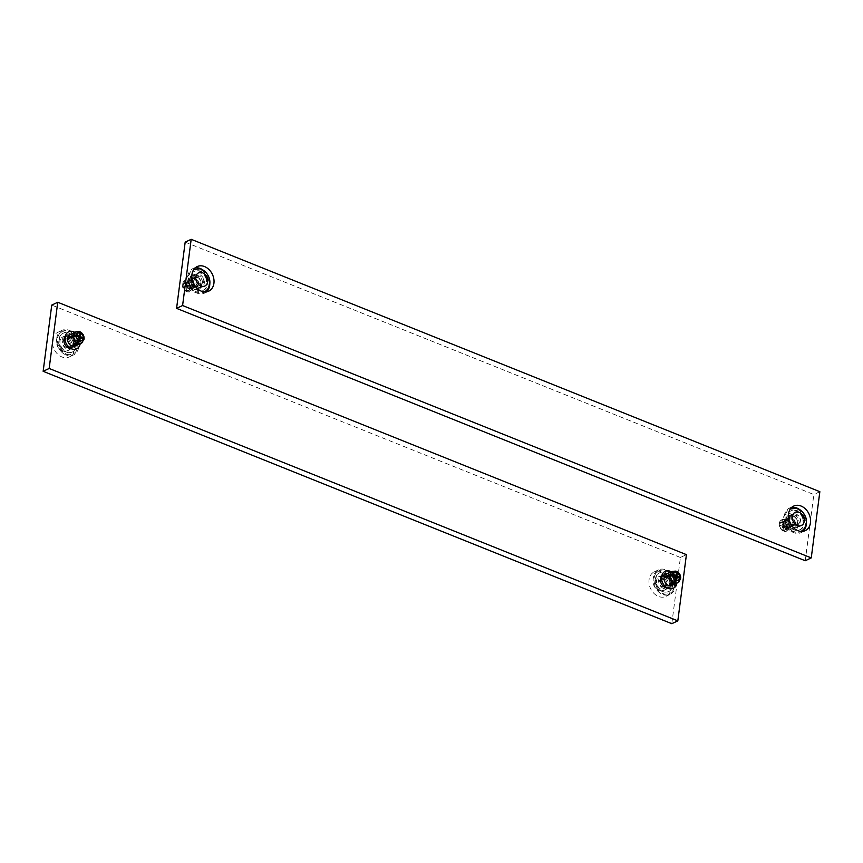 <?xml version="1.0" encoding="UTF-8"?>
<svg xmlns="http://www.w3.org/2000/svg" width="863" height="863" viewBox="0 0 863 863"><rect width="100%" height="100%" fill="white"/><g stroke="black" fill="none" stroke-linecap="round" stroke-linejoin="round"><path stroke-width="0.65" stroke-dasharray="4.32 3.24" d="M671.813 623.69L680.411 557.476L686.419 554.639M680.411 557.476L51.748 305.092M65.135 336.699A6.893 5.318 -115.3 0 1 66.57 335.578A6.893 5.318 -115.3 0 1 67.551 335.254A6.893 5.318 -115.3 0 1 74.585 340.151A6.893 5.318 -115.3 0 1 72.46 348.048A6.893 5.318 -115.3 0 1 71.478 348.361A6.893 5.318 -115.3 0 1 70.669 348.447M661.684 576.193A6.893 5.318 -115.3 0 1 663.129 575.071A6.893 5.318 -115.3 0 1 669.451 576.894A6.893 5.318 -115.3 0 1 669.008 587.53A6.893 5.318 -115.3 0 1 667.218 587.93M67.368 357.552A13.571 10.475 64.7 0 0 69.299 356.926A13.571 10.475 64.7 0 0 73.484 341.381A13.571 10.475 64.7 0 0 59.644 331.737A13.571 10.475 64.7 0 0 57.713 332.374A13.571 10.475 64.7 0 0 53.517 347.908A13.571 10.475 64.7 0 0 67.368 357.552M666.721 575.459A13.571 10.475 64.7 0 0 654.262 571.856A13.571 10.475 64.7 0 0 653.388 592.816A13.571 10.475 64.7 0 0 665.848 596.409A13.571 10.475 64.7 0 0 666.721 575.459M670.929 573.474A13.571 10.475 64.7 0 0 658.469 569.871A13.571 10.475 64.7 0 0 657.595 590.831A13.571 10.475 64.7 0 0 670.055 594.424A13.571 10.475 64.7 0 0 670.929 573.474M660.875 586.56A6.893 5.318 64.7 0 0 667.207 588.383A6.893 5.318 64.7 0 0 667.649 577.746A6.893 5.318 64.7 0 0 661.328 575.923A6.893 5.318 64.7 0 0 660.875 586.56M63.851 329.752A13.571 10.475 64.7 0 0 61.92 330.389A13.571 10.475 64.7 0 0 57.724 345.923A13.571 10.475 64.7 0 0 71.575 355.567A13.571 10.475 64.7 0 0 73.506 354.941A13.571 10.475 64.7 0 0 77.692 339.396A13.571 10.475 64.7 0 0 63.851 329.752M69.676 349.213A6.893 5.318 64.7 0 0 70.647 348.889A6.893 5.318 64.7 0 0 72.783 341.004A6.893 5.318 64.7 0 0 65.75 336.106A6.893 5.318 64.7 0 0 64.768 336.43A6.893 5.318 64.7 0 0 62.643 344.315A6.893 5.318 64.7 0 0 69.676 349.213M74.542 350.173A10.442 8.058 -115.3 0 1 72.168 352.104A10.442 8.058 -115.3 0 1 61.392 347.811A10.442 8.058 -115.3 0 1 60.885 335.146A10.442 8.058 -115.3 0 1 63.258 333.215A10.442 8.058 -115.3 0 1 74.035 337.509A10.442 8.058 -115.3 0 1 74.542 350.173M75.901 351.673A12.524 9.666 -115.3 0 1 73.053 353.992A12.524 9.666 -115.3 0 1 60.13 348.835A12.524 9.666 -115.3 0 1 59.525 333.647A12.524 9.666 -115.3 0 1 62.363 331.327A12.524 9.666 -115.3 0 1 75.297 336.484A12.524 9.666 -115.3 0 1 75.901 351.673M67.249 347.228A3.97 3.064 -115.3 0 1 63.377 345.265A3.97 3.064 -115.3 0 1 63.312 340.658A3.97 3.064 -115.3 0 1 63.894 340.108M64.218 339.925A3.97 3.064 -115.3 0 1 68.306 341.554A3.97 3.064 -115.3 0 1 68.501 346.365A3.97 3.064 -115.3 0 1 67.605 347.099M74.854 332.363A9.396 7.249 -115.3 0 1 80.194 343.701M69.968 334.671A6.268 4.833 -115.3 0 1 76.429 337.25A6.268 4.833 -115.3 0 1 76.731 344.844A6.268 4.833 -115.3 0 1 75.318 345.998M83.722 339.073L78.954 341.327A6.268 4.833 -115.3 0 1 78.911 341.802A6.268 4.833 -115.3 0 1 78.835 342.266L83.646 340A6.268 4.833 -115.3 0 1 82.751 342.007M79.45 331.619L74.153 333.938A6.268 4.833 -115.3 0 1 74.574 334.089A6.268 4.833 -115.3 0 1 74.995 334.283L79.806 332.018A6.268 4.833 -115.3 0 1 83.765 339.051M69.655 337.12A4.175 3.225 -115.3 0 1 73.97 338.846A4.175 3.225 -115.3 0 1 74.164 343.906A4.175 3.225 -115.3 0 1 73.226 344.682A4.175 3.225 -115.3 0 1 68.911 342.956A4.175 3.225 -115.3 0 1 68.706 337.897A4.175 3.225 -115.3 0 1 69.655 337.12L74.466 334.855A4.175 4.175 0 0 1 77.228 334.574L76.311 334.715C77.746 334.52 78.393 335.243 78.253 336.872L72.956 336.818A4.175 3.225 -115.3 0 1 73.517 335.631A4.175 3.225 -115.3 0 1 74.466 334.855A4.175 3.225 -115.3 0 1 76.311 334.715L73.905 335.847A4.175 3.225 -115.3 0 1 74.757 336.182L78.339 335.017L79.083 336.484M77.152 335.049A4.175 3.225 -115.3 0 1 79.666 339.504L80.421 338.598L79.903 337.724M79.277 338.318A4.175 2.47 37.5 0 1 79.558 341.176A4.175 2.47 37.5 0 1 78.975 341.64A4.175 3.225 -115.3 0 1 78.026 342.417A4.175 3.225 -115.3 0 1 76.181 342.557L78.975 338.156L79.536 340.454L77.131 341.586L78.835 342.266M73.226 344.682L78.026 342.417A4.175 4.175 0 0 0 80.281 339.731L79.536 340.454A4.175 3.225 -115.3 0 1 78.975 341.64M76.181 342.557L73.776 343.69A4.175 3.225 -115.3 0 1 72.934 343.355L75.34 342.223L78.134 337.821L72.826 337.757L70.432 338.9A4.175 3.225 -115.3 0 1 70.55 337.951L69.871 337.67M79.666 339.504L77.26 340.637A4.175 3.225 -115.3 0 1 77.131 341.586M72.956 336.818L70.55 337.951M74.153 333.938L73.905 335.847M74.757 336.182L74.995 334.283M78.954 341.327L77.26 340.637M68.727 338.21L70.432 338.9M79.364 337.239L78.134 337.821M72.934 343.355L72.686 345.254M73.635 344.812L73.776 343.69M66.656 335.642A7.314 5.642 -115.3 0 1 75.027 336.225A7.314 5.642 -115.3 0 1 76.214 346.16A7.314 5.642 -115.3 0 1 67.843 345.578A7.314 5.642 -115.3 0 1 66.656 335.642M185.178 242.147L813.841 494.531L805.244 560.745M819.85 491.694L813.841 494.531M796.873 516.786A6.893 5.318 64.7 0 0 790.54 514.952A6.893 5.318 64.7 0 0 790.098 525.599A6.893 5.318 64.7 0 0 796.43 527.422A6.893 5.318 64.7 0 0 796.873 516.786M198.889 288.253A6.893 5.318 64.7 0 0 199.871 287.929A6.893 5.318 64.7 0 0 201.996 280.044A6.893 5.318 64.7 0 0 194.973 275.146A6.893 5.318 64.7 0 0 193.992 275.47A6.893 5.318 64.7 0 0 191.866 283.355A6.893 5.318 64.7 0 0 198.889 288.253M206.484 291.823A13.571 10.475 -115.3 0 1 204.531 293.129A13.571 10.475 -115.3 0 1 202.6 293.754A13.571 10.475 -115.3 0 1 188.749 284.11A13.571 10.475 -115.3 0 1 192.945 268.576A13.571 10.475 -115.3 0 1 194.865 267.94A13.571 10.475 -115.3 0 1 195.189 267.886M203.452 270.356A13.571 10.475 -115.3 0 1 209.828 283.884M200.701 287.401A6.893 5.318 -115.3 0 1 193.668 282.503A6.893 5.318 -115.3 0 1 195.793 274.617A6.893 5.318 -115.3 0 1 196.775 274.294A6.893 5.318 -115.3 0 1 203.808 279.191A6.893 5.318 -115.3 0 1 201.672 287.077A6.893 5.318 -115.3 0 1 200.701 287.401M800.001 509.85A13.571 10.475 -115.3 0 1 801.954 511.662A13.571 10.475 -115.3 0 1 806.387 523.377M803.043 531.317A13.571 10.475 -115.3 0 1 801.08 532.611A13.571 10.475 -115.3 0 1 788.62 529.019A13.571 10.475 -115.3 0 1 789.494 508.059A13.571 10.475 -115.3 0 1 791.749 507.379M791.9 524.747A6.893 5.318 -115.3 0 1 792.353 514.111A6.893 5.318 -115.3 0 1 798.674 515.934A6.893 5.318 -115.3 0 1 798.232 526.57A6.893 5.318 -115.3 0 1 791.9 524.747M671.09 589.666A10.442 8.058 -115.3 0 1 668.717 591.597A10.442 8.058 -115.3 0 1 657.951 587.304A10.442 8.058 -115.3 0 1 657.444 574.639A10.442 8.058 -115.3 0 1 659.807 572.708A10.442 8.058 -115.3 0 1 670.583 577.002A10.442 8.058 -115.3 0 1 671.09 589.666M672.46 591.166A12.524 9.666 -115.3 0 1 669.612 593.485A12.524 9.666 -115.3 0 1 656.678 588.329A12.524 9.666 -115.3 0 1 656.074 573.14A12.524 9.666 -115.3 0 1 658.922 570.821A12.524 9.666 -115.3 0 1 671.846 575.977A12.524 9.666 -115.3 0 1 672.46 591.166M663.798 586.721A3.97 3.064 -115.3 0 1 659.936 584.758A3.97 3.064 -115.3 0 1 659.871 580.152A3.97 3.064 -115.3 0 1 660.443 579.602M660.767 579.418A3.97 3.064 -115.3 0 1 664.866 581.047A3.97 3.064 -115.3 0 1 665.06 585.858A3.97 3.064 -115.3 0 1 664.154 586.592M671.403 571.856A9.396 7.249 -115.3 0 1 676.754 583.183M666.516 574.165A6.268 4.833 -115.3 0 1 672.989 576.743A6.268 4.833 -115.3 0 1 673.291 584.337A6.268 4.833 -115.3 0 1 671.867 585.492M680.281 578.566L675.513 580.81A6.268 4.833 -115.3 0 1 675.47 581.295A6.268 4.833 -115.3 0 1 675.384 581.759L680.195 579.494A6.268 4.833 -115.3 0 1 679.3 581.5M675.999 571.101L670.713 573.431A6.268 4.833 -115.3 0 1 671.134 573.582A6.268 4.833 -115.3 0 1 671.554 573.776L676.365 571.5A6.268 4.833 -115.3 0 1 680.314 578.544M666.214 576.613A4.175 3.225 -115.3 0 1 670.519 578.339A4.175 3.225 -115.3 0 1 670.724 583.399A4.175 3.225 -115.3 0 1 669.774 584.175A4.175 3.225 -115.3 0 1 665.459 582.449A4.175 3.225 -115.3 0 1 665.265 577.39A4.175 3.225 -115.3 0 1 666.214 576.613L671.015 574.348A4.175 4.175 0 0 1 673.787 574.068L672.86 574.197C674.294 574.014 674.942 574.736 674.801 576.365L669.505 576.311A4.175 3.225 -115.3 0 1 670.066 575.125A4.175 3.225 -115.3 0 1 671.015 574.348A4.175 3.225 -115.3 0 1 672.86 574.197L670.465 575.341A4.175 3.225 -115.3 0 1 671.306 575.675L674.898 574.51L675.632 575.977M673.712 574.542A4.175 3.225 -115.3 0 1 676.214 578.997L676.98 578.091L676.452 577.218M675.837 577.811A4.175 2.47 37.5 0 1 676.107 580.67A4.175 2.47 37.5 0 1 675.535 581.133A4.175 3.225 -115.3 0 1 674.586 581.899A4.175 3.225 -115.3 0 1 672.73 582.05L675.524 577.649L676.096 579.947L673.69 581.079L675.384 581.759M669.774 584.175L674.586 581.899A4.175 4.175 0 0 0 676.829 579.224L676.096 579.947A4.175 3.225 -115.3 0 1 675.535 581.133M672.73 582.05L670.335 583.183A4.175 3.225 -115.3 0 1 669.483 582.849L671.889 581.705L674.683 577.315L669.386 577.25L666.98 578.383A4.175 3.225 -115.3 0 1 667.099 577.444L666.419 577.164M676.214 578.997L673.809 580.13A4.175 3.225 -115.3 0 1 673.69 581.079M669.505 576.311L667.099 577.444M670.713 573.431L670.465 575.341M671.306 575.675L671.554 573.776M675.513 580.81L673.809 580.13M665.287 577.703L666.98 578.383M675.923 576.732L674.683 577.315M669.483 582.849L669.235 584.747M670.184 584.294L670.335 583.183M663.216 575.136A7.314 5.642 -115.3 0 1 671.587 575.718A7.314 5.642 -115.3 0 1 672.773 585.653A7.314 5.642 -115.3 0 1 664.402 585.071A7.314 5.642 -115.3 0 1 663.216 575.136M803.291 518.782A10.442 8.058 64.7 0 0 790.832 510.896A10.442 8.058 64.7 0 0 787.283 521.899A10.442 8.058 64.7 0 0 799.742 529.785A10.442 8.058 64.7 0 0 803.291 518.782M804.888 518.469A12.524 9.666 64.7 0 0 789.947 509.008A12.524 9.666 64.7 0 0 785.686 522.212A12.524 9.666 64.7 0 0 800.637 531.673A12.524 9.666 64.7 0 0 804.888 518.469M794.046 520.076A3.97 3.064 64.7 0 0 798.782 523.075A3.97 3.064 64.7 0 0 800.13 518.9A3.97 3.064 64.7 0 0 795.395 515.901A3.97 3.064 64.7 0 0 794.046 520.076M797.563 521.263A9.396 7.249 64.7 0 0 787.682 513.733A9.396 7.249 64.7 0 0 783.151 524.068A9.396 7.249 64.7 0 0 793.032 531.597A9.396 7.249 64.7 0 0 797.563 521.263M785.557 523.604A6.268 4.833 64.7 0 0 793.032 528.329A6.268 4.833 64.7 0 0 795.157 521.727A6.268 4.833 64.7 0 0 787.682 517.002A6.268 4.833 64.7 0 0 785.557 523.604M783.216 522.147A4.175 3.225 64.7 0 0 779.861 524.251L782.784 525.427L783.216 522.147L784.661 519.677L789.472 517.401A6.268 4.833 64.7 0 1 789.893 517.552A6.268 4.833 64.7 0 1 790.314 517.746L790.066 519.645A4.175 3.225 64.7 0 0 789.224 519.31L789.472 517.401M786.56 526.937A4.175 3.225 64.7 0 0 786.344 525.448A4.175 3.225 64.7 0 0 784.057 522.482L783.636 525.761L786.56 526.937L789.462 527.056L794.273 524.79A6.268 4.833 64.7 0 1 794.23 525.265A6.268 4.833 64.7 0 1 794.143 525.729L792.45 525.049A4.175 3.225 64.7 0 0 792.568 524.1L794.273 524.79M783.086 529.99A4.175 3.225 64.7 0 0 786.441 527.886L783.507 526.71L783.086 529.99L784.036 531.328L788.847 529.062A6.268 4.833 64.7 0 1 788.426 528.911A6.268 4.833 64.7 0 1 788.005 528.717L788.243 526.818A4.175 3.225 64.7 0 0 789.095 527.153L788.847 529.062M779.731 525.189A4.175 3.225 64.7 0 0 779.947 526.689A4.175 3.225 64.7 0 0 782.234 529.655L782.665 526.365L779.731 525.189L779.235 523.949L784.046 521.673A6.268 4.833 64.7 0 1 784.089 521.198A6.268 4.833 64.7 0 1 784.165 520.734L785.869 521.414A4.175 3.225 64.7 0 0 785.74 522.363L784.046 521.673M786.441 527.886L789.343 528.005L794.143 525.729M782.234 529.655L783.194 530.982L788.005 528.717M779.861 524.251L779.354 523L784.165 520.734M784.057 522.482L785.503 520.011L790.314 517.746M793.032 528.329L787.024 531.166L784.036 531.328A6.268 4.833 64.7 0 0 787.024 531.166A6.268 4.833 64.7 0 0 789.343 528.005M782.622 531.015L783.194 530.982A6.268 4.833 64.7 0 1 779.548 526.43A6.268 4.833 64.7 0 1 779.235 523.949L779.149 526.721L782.622 531.015M784.661 519.677A6.268 4.833 64.7 0 0 781.673 519.839L779.354 523A6.268 4.833 64.7 0 1 781.673 519.839L787.682 517.002M793.345 525.88A4.175 3.225 64.7 0 0 794.758 521.479A4.175 3.225 64.7 0 0 789.774 518.318A4.175 3.225 64.7 0 0 788.361 522.719A4.175 3.225 64.7 0 0 793.345 525.88L788.534 528.145A4.175 3.225 64.7 0 1 786.689 528.285L785.772 528.426A4.175 4.175 0 0 0 788.534 528.145A4.175 3.225 64.7 0 0 790.044 526.182L784.747 526.128C784.607 527.757 785.254 528.48 786.689 528.285L789.095 527.153M785.265 525.297L789.958 523.744A4.175 3.225 64.7 0 0 787.66 520.777L784.866 525.179L790.174 525.243L792.568 524.1M785.74 522.363L782.579 524.402L784.661 527.983L788.243 526.818M789.224 519.31L786.819 520.443L784.025 524.844C782.612 524.208 782.428 523.442 783.464 522.547L782.719 523.269A4.175 4.175 0 0 1 784.974 520.583A4.175 3.225 64.7 0 0 783.464 522.547L785.869 521.414M790.044 526.182L792.45 525.049M787.66 520.777L790.066 519.645M782.665 526.365L783.906 525.783M783.507 526.71L784.747 526.128M782.784 525.427L784.025 524.844M783.636 525.761L784.866 525.179M785.956 523.183A7.314 5.642 64.7 0 0 793.647 529.051A7.314 5.642 64.7 0 0 797.164 521.004A7.314 5.642 64.7 0 0 789.483 515.146A7.314 5.642 64.7 0 0 785.956 523.183M206.742 279.288A10.442 8.058 64.7 0 0 194.283 271.403A10.442 8.058 64.7 0 0 190.734 282.406A10.442 8.058 64.7 0 0 203.193 290.292A10.442 8.058 64.7 0 0 206.742 279.288M208.339 278.976A12.524 9.666 64.7 0 0 193.388 269.515A12.524 9.666 64.7 0 0 189.126 282.719A12.524 9.666 64.7 0 0 204.078 292.179A12.524 9.666 64.7 0 0 208.339 278.976M197.498 280.594A3.97 3.064 64.7 0 0 202.233 283.582A3.97 3.064 64.7 0 0 203.582 279.407A3.97 3.064 64.7 0 0 198.846 276.408A3.97 3.064 64.7 0 0 197.498 280.594M201.014 281.769A9.396 7.249 64.7 0 0 191.133 274.24A9.396 7.249 64.7 0 0 186.602 284.574A9.396 7.249 64.7 0 0 196.484 292.104A9.396 7.249 64.7 0 0 201.014 281.769M189.008 284.11A6.268 4.833 64.7 0 0 196.484 288.835A6.268 4.833 64.7 0 0 198.609 282.233A6.268 4.833 64.7 0 0 191.133 277.508A6.268 4.833 64.7 0 0 189.008 284.11M186.656 282.654A4.175 3.225 64.7 0 0 183.301 284.758L186.235 285.933L186.656 282.654L188.112 280.184L192.913 277.918A6.268 4.833 64.7 0 1 193.344 278.069A6.268 4.833 64.7 0 1 193.765 278.253L193.517 280.151A4.175 3.225 64.7 0 0 192.665 279.817L192.913 277.918M190.011 287.444A4.175 3.225 64.7 0 0 189.795 285.955A4.175 3.225 64.7 0 0 187.508 282.988L187.077 286.268L190.011 287.444L192.913 287.562L197.713 285.297A6.268 4.833 64.7 0 1 197.67 285.772A6.268 4.833 64.7 0 1 197.595 286.246L195.901 285.556A4.175 3.225 64.7 0 0 196.02 284.617L197.713 285.297M186.527 290.497A4.175 3.225 64.7 0 0 189.882 288.393L186.958 287.217L186.527 290.497L187.487 291.834L192.287 289.569A6.268 4.833 64.7 0 1 191.866 289.418A6.268 4.833 64.7 0 1 191.446 289.224L191.694 287.325A4.175 3.225 64.7 0 0 192.535 287.659L192.287 289.569M183.183 285.707A4.175 3.225 64.7 0 0 183.388 287.196A4.175 3.225 64.7 0 0 185.685 290.162L186.106 286.883L183.183 285.707L182.686 284.456L187.487 282.19A6.268 4.833 64.7 0 1 187.53 281.705A6.268 4.833 64.7 0 1 187.616 281.241L189.31 281.921A4.175 3.225 64.7 0 0 189.191 282.87L187.487 282.19M189.882 288.393L192.783 288.512L197.595 286.246M185.685 290.162L186.635 291.5L191.446 289.224M183.301 284.758L182.805 283.506L187.616 281.241M187.508 282.988L188.954 280.518L193.765 278.253M196.484 288.835L190.464 291.672L187.487 291.834A6.268 4.833 64.7 0 0 190.464 291.672A6.268 4.833 64.7 0 0 192.783 288.512M186.074 291.521L186.635 291.5A6.268 4.833 64.7 0 1 182.988 286.948A6.268 4.833 64.7 0 1 182.686 284.456L182.589 287.228L186.074 291.521M188.112 280.184A6.268 4.833 64.7 0 0 185.124 280.346L182.805 283.506A6.268 4.833 64.7 0 1 185.124 280.346L191.133 277.508M196.786 286.387A4.175 3.225 64.7 0 0 198.21 281.985A4.175 3.225 64.7 0 0 193.226 278.825A4.175 3.225 64.7 0 0 191.802 283.226A4.175 3.225 64.7 0 0 196.786 286.387L191.985 288.652A4.175 3.225 64.7 0 1 190.14 288.803L189.213 288.932A4.175 4.175 0 0 0 191.985 288.652A4.175 3.225 64.7 0 0 193.495 286.689L188.199 286.635C188.058 288.264 188.706 288.986 190.14 288.803L192.535 287.659M188.717 285.804L193.398 284.251A4.175 3.225 64.7 0 0 191.111 281.295L188.317 285.685L193.614 285.75L196.02 284.617M189.191 282.87L186.02 284.909L188.102 288.49L191.694 287.325M192.665 279.817L190.27 280.95L187.476 285.351C186.063 284.714 185.869 283.949 186.904 283.053L186.171 283.776A4.175 4.175 0 0 1 188.414 281.101A4.175 3.225 64.7 0 0 186.904 283.053L189.31 281.921M193.495 286.689L195.901 285.556M191.111 281.295L193.517 280.151M186.106 286.883L187.347 286.289M186.958 287.217L188.199 286.635M186.235 285.933L187.476 285.351M187.077 286.268L188.317 285.685M189.407 283.7A7.314 5.642 64.7 0 0 197.088 289.558A7.314 5.642 64.7 0 0 200.615 281.511A7.314 5.642 64.7 0 0 192.924 275.653A7.314 5.642 64.7 0 0 189.407 283.7M70.69 348.771A7.314 5.642 -115.3 0 1 62.319 348.188A7.314 5.642 -115.3 0 1 61.133 338.253A7.314 5.642 -115.3 0 1 69.504 338.835A7.314 5.642 -115.3 0 1 70.69 348.771M69.482 349.332A7.314 5.642 -115.3 0 1 61.111 348.749A7.314 5.642 -115.3 0 1 59.925 338.825A7.314 5.642 -115.3 0 1 68.296 339.407A7.314 5.642 -115.3 0 1 69.482 349.332M78.835 341.489A3.97 3.064 -115.3 0 1 77.94 342.223A3.97 3.064 -115.3 0 1 73.84 340.594A3.97 3.064 -115.3 0 1 73.657 335.783A3.97 3.064 -115.3 0 1 74.552 335.049A3.97 3.064 -115.3 0 1 78.652 336.678A3.97 3.064 -115.3 0 1 78.835 341.489A3.97 2.352 -142.5 0 0 79.396 341.047A3.97 2.352 -142.5 0 0 78.533 337.552A3.97 2.352 37.5 0 0 73.657 335.783M75.976 331.834A6.268 4.833 -115.3 0 1 78.965 331.672M75.34 342.223A4.175 3.225 -115.3 0 1 72.826 337.757M667.239 588.264A7.314 5.642 -115.3 0 1 658.868 587.671A7.314 5.642 -115.3 0 1 657.682 577.746A7.314 5.642 -115.3 0 1 666.053 578.329A7.314 5.642 -115.3 0 1 667.239 588.264M666.042 588.825A7.314 5.642 -115.3 0 1 657.671 588.242A7.314 5.642 -115.3 0 1 656.484 578.307A7.314 5.642 -115.3 0 1 664.855 578.9A7.314 5.642 -115.3 0 1 666.042 588.825M675.395 580.982A3.97 3.064 -115.3 0 1 674.488 581.716A3.97 3.064 -115.3 0 1 670.4 580.087A3.97 3.064 -115.3 0 1 670.206 575.276A3.97 3.064 -115.3 0 1 671.112 574.542A3.97 3.064 -115.3 0 1 675.2 576.171A3.97 3.064 -115.3 0 1 675.395 580.982A3.97 2.352 -142.5 0 0 675.945 580.54A3.97 2.352 -142.5 0 0 675.082 577.045A3.97 2.352 37.5 0 0 670.206 575.276M672.536 571.328A6.268 4.833 -115.3 0 1 675.513 571.166M671.889 581.705A4.175 3.225 -115.3 0 1 669.386 577.25M802.698 518.393A7.314 5.642 64.7 0 0 795.006 512.536A7.314 5.642 64.7 0 0 791.49 520.583A7.314 5.642 64.7 0 0 799.17 526.441A7.314 5.642 64.7 0 0 802.698 518.393M789.796 523.776A3.97 3.064 64.7 0 0 785.06 520.777A3.97 3.064 64.7 0 0 783.712 524.963A3.97 3.064 64.7 0 0 788.448 527.951A3.97 3.064 64.7 0 0 789.796 523.776L782.957 525.502A3.97 3.97 0 0 0 788.448 527.951L798.782 523.075M783.712 524.963L782.957 525.502A3.97 3.97 0 0 1 785.06 520.777L795.395 515.901M789.462 527.056A6.268 4.833 64.7 0 0 789.149 524.564A6.268 4.833 64.7 0 0 785.503 520.011M790.174 525.243A4.175 3.225 64.7 0 0 789.958 523.744M783.334 523.496A4.175 3.225 64.7 0 0 783.55 524.984A4.175 3.225 64.7 0 0 785.848 527.951M786.819 520.443A4.175 3.225 64.7 0 0 784.974 520.583L789.774 518.318M206.138 278.911A7.314 5.642 64.7 0 0 198.458 273.053A7.314 5.642 64.7 0 0 194.93 281.09A7.314 5.642 64.7 0 0 202.622 286.948A7.314 5.642 64.7 0 0 206.138 278.911M193.247 284.283A3.97 3.064 64.7 0 0 188.512 281.284A3.97 3.064 64.7 0 0 187.163 285.47A3.97 3.064 64.7 0 0 191.888 288.458A3.97 3.064 64.7 0 0 193.247 284.283L186.397 286.009A3.97 3.97 0 0 0 191.888 288.458L202.233 283.582M187.163 285.47L186.397 286.009A3.97 3.97 0 0 1 188.512 281.284L198.846 276.408M192.913 287.562A6.268 4.833 64.7 0 0 192.6 285.07A6.268 4.833 64.7 0 0 188.954 280.518M193.614 285.75A4.175 3.225 64.7 0 0 193.398 284.251M186.786 284.003A4.175 3.225 64.7 0 0 187.001 285.502A4.175 3.225 64.7 0 0 189.288 288.458M190.27 280.95A4.175 3.225 64.7 0 0 188.414 281.101L193.226 278.825M658.469 569.871L654.262 571.856M670.055 594.424L665.848 596.409M669.008 587.53L667.207 588.383M663.129 575.071L661.328 575.923M69.299 356.926L73.506 354.941M57.713 332.374L61.92 330.389M64.768 336.43L66.57 335.578M70.647 348.889L72.46 348.048M72.168 352.104C60.496 355.491 55.815 341.662 60.453 335.491L63.258 333.215M62.363 331.327L58.792 334.218C56.224 337.962 55.825 342.093 57.594 346.624C63.161 355.502 65.955 355.696 73.053 353.992M65.005 339.547L74.552 335.049A3.97 3.97 0 0 1 79.396 341.047A3.97 3.97 0 0 1 77.94 342.223L68.393 346.732M80.421 338.598A4.175 4.175 0 0 0 78.339 335.017M204.531 293.129L208.738 291.144M192.945 268.576L197.152 266.591M193.992 275.47L195.793 274.617M199.871 287.929L201.672 287.077M793.701 506.074L789.494 508.059M805.287 530.626L801.08 532.611M798.232 526.57L796.43 527.422M792.353 514.111L790.54 514.952M668.717 591.597C657.056 594.985 652.363 581.155 657.002 574.985L659.807 572.708M658.922 570.821L655.351 573.712C652.784 577.455 652.374 581.586 654.143 586.117C659.71 594.995 662.504 595.19 669.612 593.485M661.554 579.041L671.112 574.542A3.97 3.97 0 0 1 675.945 580.54A3.97 3.97 0 0 1 674.488 581.716L664.942 586.214M676.98 578.091A4.175 4.175 0 0 0 674.898 574.51M799.742 529.785C803.183 528.814 804.564 524.995 803.895 518.35C804.197 517.164 802.396 514.844 798.502 511.381C796.786 510.055 794.23 509.882 790.832 510.896M790.486 508.771L789.947 509.008M782.579 524.402A4.175 4.175 0 0 0 784.661 527.983M203.193 290.292C206.624 289.321 208.015 285.502 207.336 278.857C207.638 277.681 205.847 275.351 201.953 271.888C200.238 270.561 197.681 270.399 194.283 271.403M193.927 269.278L193.388 269.515M186.02 284.909A4.175 4.175 0 0 0 188.102 288.49"/><path stroke-width="1.29" d="M57.756 302.255L686.419 554.639L677.822 620.853L671.813 623.69L43.15 371.306L51.748 305.092L57.756 302.255L49.159 368.469L43.15 371.306M677.822 620.853L49.159 368.469M70.669 348.447A6.893 5.318 -115.3 0 1 64.703 344.078A6.893 5.318 -115.3 0 1 65.135 336.699M667.218 587.93A6.893 5.318 -115.3 0 1 662.687 585.707A6.893 5.318 -115.3 0 1 661.684 576.193M63.894 340.108A3.97 3.064 -115.3 0 1 64.218 339.925L65.005 339.547M68.393 346.732L67.605 347.099A3.97 3.064 -115.3 0 1 67.249 347.228M80.194 343.701A9.396 7.249 -115.3 0 1 78.781 347.099A9.396 7.249 -115.3 0 1 68.026 346.343A9.396 7.249 -115.3 0 1 66.494 333.571A9.396 7.249 -115.3 0 1 74.854 332.363M82.751 342.007A6.268 4.833 -115.3 0 1 81.327 343.161L75.318 345.998A6.268 4.833 -115.3 0 1 68.846 343.42A6.268 4.833 -115.3 0 1 68.544 335.826A6.268 4.833 -115.3 0 1 69.968 334.671L75.976 331.834L79.45 331.619M78.943 340.518A4.175 3.225 -115.3 0 1 76.44 336.063L79.364 337.239L78.943 340.518L77.497 342.989L72.686 345.254A6.268 4.833 -115.3 0 0 73.107 345.448A6.268 4.833 -115.3 0 0 73.528 345.599L73.635 344.812M83.139 338.749A4.175 3.225 -115.3 0 1 82.578 339.936A4.175 3.225 -115.3 0 1 79.784 340.853L80.216 337.573L83.139 338.749L83.646 340M80.766 333.345A4.175 3.225 -115.3 0 1 83.269 337.811L80.335 336.635L80.766 333.345L79.806 332.018M76.559 335.114A4.175 3.225 -115.3 0 1 77.12 333.927A4.175 3.225 -115.3 0 1 79.914 333.01L79.493 336.29L73.657 334.995L68.857 337.271A6.268 4.833 -115.3 0 0 68.77 337.735A6.268 4.833 -115.3 0 0 68.727 338.21L73.538 335.944L76.44 336.063M83.269 337.811L83.722 339.073M79.784 340.853L78.339 343.323L73.528 345.599M83.765 339.051L84.143 338.62C84.132 335.664 82.88 333.452 80.378 331.985L79.838 331.996M79.914 333.01L78.965 331.672M79.083 336.484L79.105 337.131M79.903 337.724L79.353 337.347M79.493 336.29L78.35 336.829M80.335 336.635L79.202 337.163M69.871 337.67L68.857 337.271M80.216 337.573L79.267 338.026M182.589 305.524L811.252 557.908L819.85 491.694L191.187 239.31L185.178 242.147L176.581 308.361L182.589 305.524L191.187 239.31M176.581 308.361L805.244 560.745L811.252 557.908M792.827 527.034A13.571 10.475 -115.3 0 1 793.701 506.074A13.571 10.475 -115.3 0 1 806.161 509.677A13.571 10.475 -115.3 0 1 805.287 530.626A13.571 10.475 -115.3 0 1 792.827 527.034M199.073 265.955A13.571 10.475 -115.3 0 1 212.924 275.599A13.571 10.475 -115.3 0 1 208.738 291.144A13.571 10.475 -115.3 0 1 206.807 291.77A13.571 10.475 -115.3 0 1 192.956 282.125A13.571 10.475 -115.3 0 1 197.152 266.591A13.571 10.475 -115.3 0 1 199.073 265.955M195.189 267.886A13.571 10.475 -115.3 0 1 203.452 270.356M209.828 283.884A13.571 10.475 -115.3 0 1 206.484 291.823M806.387 523.377A13.571 10.475 -115.3 0 1 803.043 531.317M791.749 507.379A13.571 10.475 -115.3 0 1 800.001 509.85M660.443 579.602A3.97 3.064 -115.3 0 1 660.767 579.418L661.554 579.041M664.942 586.214L664.154 586.592A3.97 3.064 -115.3 0 1 663.798 586.721M676.754 583.183A9.396 7.249 -115.3 0 1 675.341 586.592A9.396 7.249 -115.3 0 1 664.575 585.837A9.396 7.249 -115.3 0 1 663.054 573.064A9.396 7.249 -115.3 0 1 671.403 571.856M679.3 581.5A6.268 4.833 -115.3 0 1 677.876 582.654L671.867 585.492A6.268 4.833 -115.3 0 1 665.405 582.913A6.268 4.833 -115.3 0 1 665.093 575.319A6.268 4.833 -115.3 0 1 666.516 574.165L672.536 571.328L676.009 571.101M675.492 580.012A4.175 3.225 -115.3 0 1 672.989 575.556L675.923 576.732L675.492 580.012L674.046 582.482L669.235 584.747A6.268 4.833 -115.3 0 0 669.656 584.931A6.268 4.833 -115.3 0 0 670.087 585.082L670.184 584.294M679.699 578.242A4.175 3.225 -115.3 0 1 679.138 579.429A4.175 3.225 -115.3 0 1 676.344 580.346L676.765 577.067L679.699 578.242L680.195 579.494M677.315 572.838A4.175 3.225 -115.3 0 1 679.817 577.293L676.894 576.117L677.315 572.838L676.365 571.5M673.118 574.607A4.175 3.225 -115.3 0 1 673.679 573.42A4.175 3.225 -115.3 0 1 676.473 572.503L676.042 575.783L670.217 574.488L665.405 576.754A6.268 4.833 -115.3 0 0 665.33 577.228A6.268 4.833 -115.3 0 0 665.287 577.703L670.087 575.438L672.989 575.556M679.817 577.293L680.281 578.566M676.344 580.346L674.888 582.816L670.087 585.082M680.314 578.544L680.702 578.113C680.68 575.146 679.429 572.946 676.926 571.479L676.387 571.489M676.473 572.503L675.513 571.166M675.632 575.977L675.653 576.624M676.452 577.218L675.912 576.84M676.042 575.783L674.909 576.322M676.894 576.117L675.751 576.657M666.419 577.164L665.405 576.754M676.765 577.067L675.815 577.509M73.657 334.995A6.268 4.833 -115.3 0 1 74.552 332.989A6.268 4.833 -115.3 0 1 75.976 331.834M77.497 342.989A6.268 4.833 -115.3 0 1 73.538 335.944M84.013 339.623L81.327 343.161A6.268 4.833 -115.3 0 1 78.339 343.323M670.217 574.488A6.268 4.833 -115.3 0 1 671.112 572.482A6.268 4.833 -115.3 0 1 672.536 571.328M674.046 582.482A6.268 4.833 -115.3 0 1 670.087 575.438M680.573 579.116L677.876 582.654A6.268 4.833 -115.3 0 1 674.888 582.816M803.895 517.832A7.314 5.642 64.7 0 0 796.215 511.975A7.314 5.642 64.7 0 0 792.687 520.011A7.314 5.642 64.7 0 0 800.379 525.869A7.314 5.642 64.7 0 0 803.895 517.832M207.347 278.339A7.314 5.642 64.7 0 0 199.655 272.481A7.314 5.642 64.7 0 0 196.138 280.518A7.314 5.642 64.7 0 0 203.819 286.376A7.314 5.642 64.7 0 0 207.347 278.339M800.637 531.673C805.718 528.588 807.477 523.949 805.891 517.746C803.086 510.173 797.682 508.393 796.29 508.318L789.947 509.008M204.078 292.179C209.17 289.094 210.917 284.456 209.342 278.264C206.537 270.68 201.122 268.9 199.731 268.825L193.388 269.515"/></g></svg>
